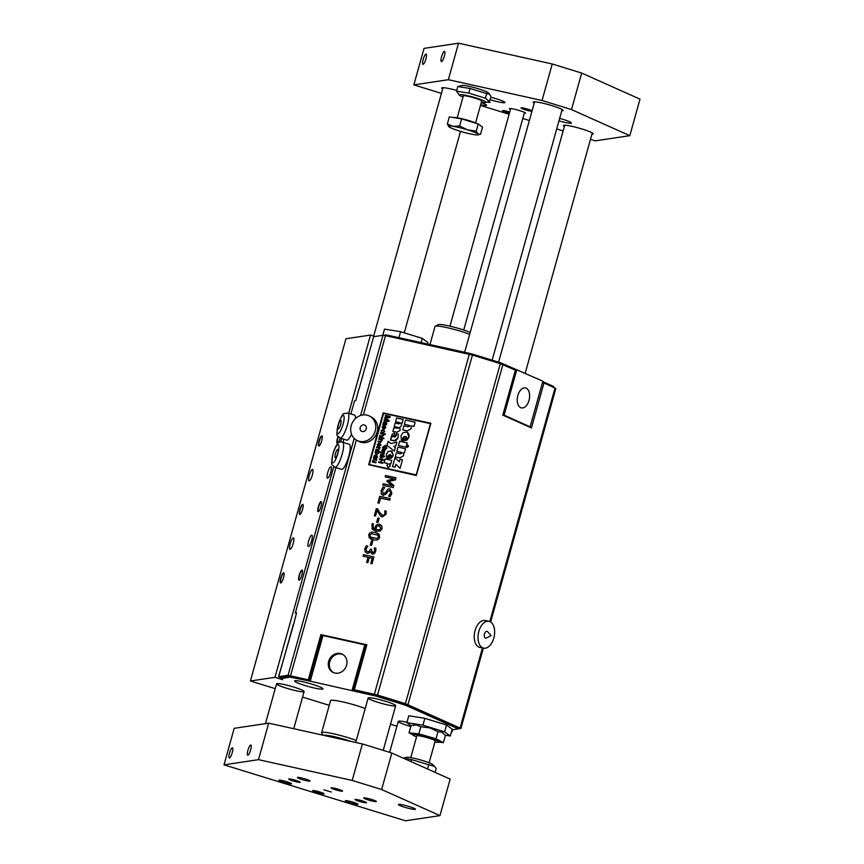 <?xml version="1.0" encoding="UTF-8"?>
<svg xmlns="http://www.w3.org/2000/svg" width="864" height="864" viewBox="0 0 864 864"><rect width="100%" height="100%" fill="white"/><g stroke="black" fill="none" stroke-linecap="round" stroke-linejoin="round"><path stroke-width="1.3" d="M375.386 454.885L374.026 455.965L373.486 458.179L376.348 458.568L377.514 457.294L376.92 455.35L377.06 457.099L375.937 457.812L375.386 454.885L375.937 457.812M375.473 457.715L374.447 456.214L375.203 455.576L375.473 457.715M375.257 457.661L374.695 457.434L375.257 457.661M375.214 455.576L375.548 456.613L375.214 455.576L374.447 456.224L374.695 457.434M376.92 455.35L377.514 457.294L376.348 458.568L373.486 458.179L373.68 457.51M430.888 423.241L416.297 475.492L430.877 423.241L383.162 412.906L368.701 464.692L416.297 475.492L368.701 464.702M416.243 474.876L369.263 464.573L383.627 413.24L430.466 423.641L416.243 474.876M430.466 423.641L383.486 413.338L369.274 464.573M409.385 425.434L404.341 424.31L405.529 420.044L415.141 422.183L413.953 426.449L410.94 425.779L411.232 428.641L407.387 430.888L402.786 429.862L407.387 430.888L411.232 428.641L410.94 425.779L413.953 426.449L415.141 422.183L405.529 420.044L404.341 424.31L409.385 425.434L409.45 426.2L407.894 426.73L403.909 425.844L402.786 429.862L403.909 425.844M399.611 441.234L398.423 445.511L405.994 447.196L407.192 442.919L399.611 441.234L407.192 442.919L405.994 447.196L398.423 445.511L399.611 441.234M404.492 436.32L403.272 440.672L404.492 436.32L402.635 438.145L402.872 440.586L401.522 440.284L400.972 435.877L401.522 440.284L402.872 440.586L402.635 438.145L404.492 436.32M403.272 440.672L406.814 440.24L408.942 437.335L403.272 440.672M408.942 437.335L409.104 434.97L408.24 433.08L406.469 432.043L407.344 432.367L408.942 437.335M406.469 432.043L403.056 432.637L400.972 435.877M405.875 436.385L406.825 437.638L405.324 438.372L405.875 436.385L405.324 438.372M375.192 532.462C371.552 531.619 369.403 532.429 368.734 534.913L369.284 537.959L373.162 539.762C376.78 540.605 378.929 539.795 379.609 537.322L379.069 534.276L375.192 532.462L377.914 533.401L379.609 537.322C378.929 539.795 376.78 540.605 373.162 539.762L370.451 538.834L368.734 534.913M377.827 535.118L371.498 533.714L369.889 535.172L370.526 537.095L369.889 535.172L371.498 533.704L377.827 535.118L378.454 537.073L376.898 538.499L370.526 537.095L373.594 538.207M395.345 447.541L393.833 446.321L395.356 447.541L394.351 451.127L386.986 445.36L388.109 441.342L390.906 443.534L396.846 442.163L395.82 445.856L393.833 446.321L395.82 445.856L396.846 442.163L390.906 443.534L388.109 441.342L386.986 445.36L394.351 451.127L395.345 447.541M407.754 445.003L408.51 446.418L407.754 445.003L406.296 445.932L407.084 447.401L408.51 446.418L407.084 447.401L406.296 445.932M389.416 454.658L388.357 458.449L389.416 454.658L387.796 456.246L388.001 458.374L386.834 458.114L386.348 454.27L386.824 458.114L388.001 458.374L387.796 456.246L389.416 454.658M388.357 458.449L391.424 458.071L393.282 455.544L388.357 458.449M391.889 451.224L393.282 455.544L391.122 450.943L388.163 451.462L386.348 454.27M391.435 455.803L390.614 454.712L391.435 455.803L390.139 456.44L390.614 454.712L391.435 455.803M390.614 454.723L390.139 456.44M401.825 452.466L396.792 451.343L397.98 447.088L405.529 448.762L404.341 453.017L403.391 452.812L403.682 455.684L403.391 452.812L404.341 453.017L405.529 448.762L397.98 447.088L396.792 451.343L401.825 452.466L401.9 453.233L400.334 453.773L396.36 452.887L395.237 456.905L399.838 457.92L403.682 455.684L399.838 457.92L395.237 456.905L396.36 452.887M378.659 461.808L378.497 462.413L378.659 461.808L380.635 462.251L381.294 459.886L379.328 459.443L379.49 458.838L383.67 459.767L383.508 460.372L381.791 459.994L381.121 462.359L382.849 462.737L382.676 463.342L378.497 462.413L382.676 463.342L382.838 462.737L381.121 462.359L381.791 459.994L383.508 460.372L383.67 459.767L379.49 458.838L379.328 459.443L381.294 459.886M395.01 457.726L392.526 466.603L395.075 467.165L395.874 464.281L400.086 468.342L402.484 459.788L400.054 459.248L399.33 461.873L395.01 457.726L399.33 461.873M400.054 459.248L402.484 459.788L400.086 468.353L395.874 464.281L395.075 467.176L392.526 466.603L395.01 457.736M384.21 419.774L384.026 420.444L384.21 419.774L388.238 420.671L384.642 418.241L384.815 417.625L389.329 417.01L385.236 416.102L385.42 415.433L390.236 416.502L389.945 417.539L385.409 418.133L389.092 420.584L388.832 421.513L384.026 420.444L388.832 421.513L389.092 420.584L385.409 418.122L389.934 417.539L390.226 416.502L385.42 415.433L385.236 416.102L389.329 417.01M399.946 422.69L395.561 421.708L396.598 418.014L403.164 419.472L402.127 423.166L401.306 422.982L401.555 425.488L399.784 427.486L400.205 430.326L396.868 432.27L400.205 430.326L399.784 427.486L401.555 425.488L401.296 422.982L402.127 423.166L403.164 419.472L396.598 418.014L395.561 421.708L399.946 422.68L400.01 423.371L398.65 423.835L395.183 423.058L394.211 426.557L398.596 427.529L398.65 428.22L393.833 427.885L392.861 431.384L396.868 432.27L392.861 431.384L393.844 427.885M398.596 427.529L394.211 426.557L395.183 423.058M384.718 421.47L385.387 423.198L384.718 421.47L383.357 422.539L382.817 424.764L385.679 425.142L386.845 423.878L386.251 421.924L386.392 423.673L385.268 424.397L385.387 423.198L385.268 424.397M384.88 423.198L384.804 424.3L384.026 424.008L383.778 422.798L384.534 422.161L384.88 423.198L384.545 422.161L384.88 423.198M384.545 422.161L383.778 422.798L384.026 424.008M386.251 421.924L386.845 423.878L385.679 425.142L382.817 424.764L383.011 424.094M396.349 433.631L398.336 434.074L398.12 437.81L398.336 434.074L396.349 433.631L396.274 435.834L394.924 437.076L395.41 435.931L394.211 432.95L391.91 434.516L391.986 436.417L390.452 440.024L395.777 440.856L398.12 437.81L394.103 440.834L390.452 440.024L391.489 436.309M393.876 436.838L392.915 435.996L393.8 435.37L393.876 436.838M393.8 435.37L394.124 436.288L393.8 435.37L392.958 436.633M394.211 432.95L395.41 435.931L394.924 437.076M376.002 449.194L375.818 449.842L376.002 449.194L378.119 449.658L379.264 449.075L378.4 447.811L376.499 447.39L376.682 446.753L380.171 447.52L378.54 450.403L375.818 449.842L378.54 450.403L380.16 447.52L376.682 446.753L376.499 447.39L378.4 447.811M387.493 463.482L384.145 462.596L385.182 458.903L391.77 460.372L390.733 464.065L389.34 463.752L390.204 466.139L389.34 463.752L390.733 464.065L391.77 460.372L385.182 458.903L384.145 462.596L388.033 464.054L387.018 465.383L388.098 467.5L390.204 466.139L388.098 467.5L387.018 465.383M376.423 454.518L378.637 453.298L376.423 454.518L375.008 452.455L376.423 454.518M378.637 453.298L378.454 452.153L378.637 453.298M378.454 452.153L380.171 452.531L378.454 452.153M380.171 452.531L380.354 451.883L380.171 452.531M380.354 451.883L375.548 450.824L380.354 451.883M377.147 451.807L376.186 451.786L377.633 451.969L378.173 453.125L376.034 453.654M376.186 451.786L375.505 452.509L376.186 451.786M375.548 450.824L375.376 451.418L375.548 450.824M375.818 451.516L375.008 452.455M375.505 452.509L376.553 453.838L375.505 452.509M384.394 447.498L384.35 449.539L384.89 447.606L384.026 448.837L383.249 448.664L383.184 447.239L385.333 445.943L386.543 447.973L385.247 449.669L387.018 448.081L385.474 445.306L382.676 447.163L382.806 449.194L384.35 449.539L382.806 449.194L382.676 447.163M385.333 445.943L386.122 446.299L385.333 445.943L383.184 447.239L383.249 448.664M386.1 445.543L385.474 445.306L386.1 445.543M385.474 445.306L387.018 448.081L385.268 449.096M374.209 461.754L373.302 460.49L374.015 459.853L373.302 460.49L374.209 461.754L376.078 462.175L375.894 462.812L372.416 462.046L372.568 461.462L372.406 462.046L375.894 462.812L376.078 462.175L373.68 461.581M374.015 459.853L374.641 459.95L374.015 459.853M374.641 459.95L376.574 460.382L374.641 459.95M376.574 460.382L376.758 459.734L376.574 460.382M376.758 459.734L374.598 459.259L376.758 459.734M374.598 459.259L372.827 460.242L372.568 461.462M383.411 450.803L384.253 451.85L381.834 450.446L381.996 449.885L385.02 450.565L381.996 449.885L384.253 451.85L381.283 452.412L383.044 452.801L383.713 453.816L380.743 454.378L382.817 454.831L384.124 454.032L384.458 450.965L384.124 454.043L382.817 454.831L380.743 454.378L380.894 453.816M383.044 452.801L383.713 453.816L383.044 452.801L381.283 452.412L381.445 451.85M396.004 477.792L385.56 475.481L396.014 477.792L395.431 479.866L388.822 481.421L393.865 485.471L393.282 487.577L382.828 485.255L383.249 483.743L382.828 485.255L393.282 487.577L393.865 485.471L388.822 481.421L395.431 479.866L396.014 477.792M385.56 475.481L385.16 476.896L385.56 475.481M385.16 476.896L394.168 478.883L385.16 476.896M394.168 478.883L387.223 480.481L386.964 481.399L392.256 485.741L383.249 483.743M380.743 455.803L380.506 455.198L384.685 456.127L380.506 455.198L380.041 456.624L381.272 458.406L383.195 457.348L383.044 456.354L384.534 456.689L384.685 456.127L383.044 456.354L383.195 457.348L381.272 458.406L380.041 456.624M381.91 456.052L380.473 456.667L381.391 457.823L380.473 456.667L381.91 456.052L382.795 457.207L380.938 457.661M388.595 496.163L390.258 496.53L388.595 496.163M390.258 496.53L391.878 493.279L390.258 496.53M391.878 493.279L389.966 488.786L391.878 493.279M389.966 488.786L387.871 489.11L385.366 492.739L382.957 493.646M383.378 493.798L382.342 490.86L383.378 493.798M382.342 490.86L384.685 487.642L382.342 490.86M384.707 487.534L382.968 487.145L384.707 487.534M382.968 487.145L381.11 490.709L381.229 493.895L383.152 495.428L381.229 493.895M383.152 495.428L386.424 493.744L383.152 495.428M386.424 493.744L387.623 491.53L386.424 493.744M387.623 491.53L389.664 490.396L387.623 491.53M389.664 490.396L390.647 493.117L388.627 496.044M382.622 427.01L383.713 425.531L382.136 426.913L382.806 428.684L385.096 426.611L384.404 428.89L385.808 427.604L385.193 425.974L382.936 428.015L382.622 427.01L382.936 428.015L382.622 427.01L383.713 425.531L382.136 426.913L382.806 428.684L384.869 426.643L385.312 427.54L385.096 426.611M385.193 425.974L385.808 427.604L384.512 428.242M379.134 503.194L380.56 498.096L379.134 503.194L377.903 502.913L379.75 496.303L390.193 498.625L389.772 500.137L380.56 498.096L389.772 500.137L390.193 498.625L379.739 496.303L377.903 502.913L379.134 503.194M381.067 430.736L381.899 432.605L381.553 430.844L383.735 430.272L384.21 431.471L383.173 432.832L384.707 431.546L383.357 429.408L381.067 430.736L381.899 432.605L381.553 430.844L383.184 430.078M383.994 429.646L383.357 429.408L383.994 429.646M383.357 429.419L384.707 431.546L383.184 432.832L383.27 432.184M386.262 511.153L384.772 510.818L386.262 511.153L386.078 514.21L382.255 516.985L380.333 515.927L382.255 516.974L386.078 514.21L386.262 511.153M384.772 510.818L384.89 513.832L384.08 515.138L381.866 515.138L379.512 512.33L382.612 515.408M379.512 512.33L377.773 509.015L379.512 512.33M377.773 509.015L376.283 508.691L377.773 509.015M376.283 508.691L374.317 515.722L376.283 508.691M374.328 515.722L375.538 515.992L374.328 515.722M375.538 515.992L377.093 510.386L375.538 515.992M377.093 510.386L380.322 515.927M382.277 433.966L380.365 433.534L380.549 432.896L385.355 433.955L385.182 434.603L385.355 433.955L380.549 432.896L380.365 433.534L382.752 434.128L383.141 435.218L382.072 435.834L379.868 435.348L379.685 435.985L381.888 436.482L383.616 435.467L383.454 434.225L385.171 434.603L383.454 434.225L383.616 435.467L381.888 436.482L379.685 435.985L379.868 435.348M376.672 522.299L377.935 522.58L376.672 522.299L377.87 517.979L379.145 518.26L377.935 522.58L379.145 518.26L377.87 517.979L376.672 522.299M382.709 438.394L382.892 437.746L379.415 436.979L379.231 437.616L382.709 438.394L379.231 437.616L379.415 436.979L382.892 437.746L382.72 438.394M373.388 523.973L372.708 525.334L374.22 529.016L372.956 527.893L373.388 523.973M373.41 523.908L372.06 523.606L373.41 523.908M372.06 523.606L372.146 529.092L376.186 531.317L372.146 529.092M376.186 531.317L380.398 530.939L376.186 531.317M380.398 530.939L382.039 528.617L380.398 530.939M380.905 528.358L379.08 525.755L380.905 528.358L379.912 529.654L376.92 529.848L376.272 529.675L376.272 527.504L376.272 529.675M379.976 526.079L379.08 525.755L379.976 526.079M382.039 528.617L381.769 525.852L382.039 528.617M381.78 525.852L379.447 524.189L381.78 525.852M379.447 524.189L376.434 524.837L375.203 526.9L375.268 529.438L374.22 529.016L375.268 529.438M377.039 526.133L376.272 527.504L377.039 526.133L379.069 525.755L377.039 526.133M384.037 438.685L383.54 437.886L384.037 438.685M370.3 545.119L371.563 545.4L370.3 545.119L371.498 540.799L372.773 541.08L371.563 545.4L372.773 541.08L371.498 540.799L370.3 545.119M380.678 439.668L378.778 439.247L378.961 438.599L382.439 439.366L382.277 439.949L382.439 439.366L378.961 438.599L378.778 439.247L381.164 439.83L381.542 440.921L380.387 441.515L378.27 441.04L378.097 441.688L380.819 442.249L382.277 439.949L380.819 442.249L378.097 441.688L378.27 441.04M367.87 546.091L366.39 545.756L367.87 546.091L366.109 548.91L366.206 550.768L367.664 551.761L366.206 550.768L367.664 551.761L366.206 550.768L366.109 548.91L367.87 546.091M366.39 545.756L364.867 548.737L365.051 551.761L367.124 553.284L365.051 551.761M367.124 553.284L369.274 552.917L367.124 553.284M369.274 552.917L370.386 551.534L369.274 552.917M370.483 551.556L372.233 554.18L370.483 551.556M372.233 554.18L374.447 553.597L372.233 554.18M374.447 553.597L375.71 551.329L374.447 553.597M375.71 551.329L375.905 548.208L375.71 551.329M375.905 548.208L374.414 547.873L375.905 548.208M374.414 547.873L374.533 550.94L373.831 552.247L372.049 552.431M372.524 552.604L371.423 549.893L372.524 552.604M371.563 549.385L370.397 549.126L371.563 549.385M370.397 549.126L369.371 551.405L367.664 551.761M377.298 444.247L377.957 446.17L377.784 444.355L379.285 443.47L378.648 446.353L380.948 445.025L379.588 442.832L377.298 444.247L377.957 446.17L377.784 444.355L379.285 443.47L378.486 446.31L380.948 445.025L379.588 442.832M379.76 443.621L380.462 444.917L379.166 445.738L379.76 443.621L379.166 445.738M363.452 554.645L363.031 556.157L363.452 554.645L373.907 556.967L372.006 563.782L370.764 563.512L372.244 558.209L369.295 557.55L367.88 562.637L366.638 562.356L368.064 557.28L363.031 556.157L368.064 557.28L366.638 562.356L367.88 562.637L369.295 557.55L372.244 558.209L370.764 563.512L371.995 563.782L373.907 556.967L363.452 554.645M369.706 416.156L371.606 417.172A13.705 12.215 118.1 0 1 375.916 435.024A13.705 12.215 118.1 0 1 358.679 441.342L356.778 440.327A13.705 12.215 -61.9 0 0 374.015 433.998A13.705 12.215 -61.9 0 0 369.706 416.156A13.705 12.215 -61.9 0 0 355.622 418.414A13.705 12.215 -61.9 0 0 356.778 440.327M308.351 679.558L320.9 634.608L321.851 635.116L309.301 680.065L288.068 675.27L278.716 676.674L281.264 677.927M320.9 634.608L366.876 644.803L354.326 689.753L375.332 694.71L375.019 695.855L376.585 696.265L376.898 695.131L375.332 694.71M377.525 695.045L405.41 703.642L500.332 363.658L472.446 355.061L377.525 695.045L354.326 689.753M358.916 389.416L373.637 336.701L382.99 335.297L385.506 335.642L472.446 355.061M281.318 582.52A4.925 1.166 107.1 0 1 281.038 582.649A4.925 1.166 107.1 0 1 280.908 582.649A4.925 1.166 107.1 0 1 281.167 577.865A4.925 1.166 107.1 0 1 283.673 573.221A4.925 1.166 107.1 0 1 283.813 573.232A4.925 1.166 107.1 0 1 284.083 573.566M300.434 514.069A4.925 1.166 107.1 0 1 300.154 514.199A4.925 1.166 107.1 0 1 300.013 514.199A4.925 1.166 107.1 0 1 300.272 509.414A4.925 1.166 107.1 0 1 302.789 504.77A4.925 1.166 107.1 0 1 302.918 504.781A4.925 1.166 107.1 0 1 303.199 505.116M319.55 445.619A4.925 1.166 107.1 0 1 319.259 445.748A4.925 1.166 107.1 0 1 319.129 445.738A4.925 1.166 107.1 0 1 319.388 440.953A4.925 1.166 107.1 0 1 321.894 436.32A4.925 1.166 107.1 0 1 322.034 436.331A4.925 1.166 107.1 0 1 322.304 436.666M299.743 579.755A4.925 1.166 107.1 0 1 299.462 579.884A4.925 1.166 107.1 0 1 299.322 579.884A4.925 1.166 107.1 0 1 299.581 575.1A4.925 1.166 107.1 0 1 302.098 570.456A4.925 1.166 107.1 0 1 302.227 570.467A4.925 1.166 107.1 0 1 302.497 570.802M318.859 511.304A4.925 1.166 107.1 0 1 318.568 511.434A4.925 1.166 107.1 0 1 318.438 511.423A4.925 1.166 107.1 0 1 318.697 506.639A4.925 1.166 107.1 0 1 321.203 502.006A4.925 1.166 107.1 0 1 321.343 502.016A4.925 1.166 107.1 0 1 321.613 502.351M337.964 442.854A4.925 1.166 107.1 0 1 337.684 442.984A4.925 1.166 107.1 0 1 337.554 442.973A4.925 1.166 107.1 0 1 338.245 436.882M333.353 672.538A10.206 9.104 118.1 0 1 329.724 661.856A10.206 9.104 118.1 0 1 342.954 654.577M318.222 511.747A5.314 1.253 107.1 0 1 318.676 506.401A5.314 1.253 107.1 0 1 321.311 501.628A5.314 1.253 107.1 0 1 321.332 501.628M318.913 446.051A5.314 1.253 107.1 0 1 319.367 440.716A5.314 1.253 107.1 0 1 322.002 435.942A5.314 1.253 107.1 0 1 322.024 435.942M337.327 443.286A5.314 1.253 107.1 0 1 338.17 436.806M299.797 514.512A5.314 1.253 107.1 0 1 300.251 509.166A5.314 1.253 107.1 0 1 302.886 504.403A5.314 1.253 107.1 0 1 302.918 504.392M299.106 580.198A5.314 1.253 107.1 0 1 299.56 574.852A5.314 1.253 107.1 0 1 302.195 570.089A5.314 1.253 107.1 0 1 302.227 570.078M280.681 582.962A5.314 1.253 107.1 0 1 281.146 577.616A5.314 1.253 107.1 0 1 283.781 572.854A5.314 1.253 107.1 0 1 283.802 572.843M452.606 729.756L452.002 731.916L451.472 731.754M385.582 701.298A14.299 1.566 -164.4 0 0 368.129 698.004A14.299 1.566 -164.4 0 0 381.478 703.361A14.299 1.566 -164.4 0 0 395.669 705.694A14.299 1.566 -164.4 0 0 385.582 701.298M487.004 621.281A13.705 8.057 101 0 0 478.17 634.781A13.705 8.057 101 0 0 483.71 648.162A13.705 8.057 101 0 0 494.23 636.25A13.705 8.057 101 0 0 488.948 621.259A13.705 8.057 101 0 0 487.004 621.281M486.497 631.336A3.445 2.02 101 0 0 484.24 635.461A3.445 2.02 101 0 0 486.562 637.934L491.065 635.634L487.76 631.811A3.445 2.02 101 0 0 486.497 631.336M483.71 648.162L479.93 647.428A13.705 8.057 -79 0 1 474.379 634.046A13.705 8.057 -79 0 1 483.214 620.536A13.705 8.057 -79 0 1 485.158 620.525L488.948 621.259M361.325 425.768A3.445 3.067 -61.9 0 0 362.016 431.449A3.445 3.067 -61.9 0 0 366.368 427.496A3.445 3.067 -61.9 0 0 361.325 425.768M337.759 449.334A4.406 1.037 107.1 0 1 337.878 449.345A4.406 1.037 107.1 0 1 337.576 453.87A4.406 1.037 107.1 0 1 335.275 457.769A4.406 1.037 107.1 0 1 335.513 453.492A4.406 1.037 107.1 0 1 337.759 449.334M342.619 442.228L349.261 444.28A13.111 3.1 107.1 0 1 348.365 457.715A13.111 3.1 107.1 0 1 341.539 469.325L334.897 467.284C331.193 462.974 330.815 468.234 332.867 454.162C335.837 444.247 339.088 440.262 342.619 442.228A13.111 3.1 107.1 0 1 341.723 455.663A13.111 3.1 107.1 0 1 334.897 467.284M296.406 613.31L295.326 612.976L335.912 467.597M295.326 612.976L296.557 612.792L293.684 624.132L278.554 676.76M358.819 389.264L355.806 400.594L354.575 400.777L350.892 413.964M347.836 413.024A13.111 3.1 107.1 0 1 347.35 425.045A13.111 3.1 107.1 0 1 340.114 438.08C336.215 434.268 336.463 437.724 337.662 426.568C343.451 410.994 342.112 414.191 347.836 413.024L354.478 415.076A13.111 3.1 107.1 0 1 355.471 418.543M351.486 434.138A13.111 3.1 107.1 0 1 346.745 440.122L340.114 438.08M342.965 442.336L343.84 439.225M338.947 423.187A4.406 1.037 107.1 0 1 340.816 420.487A4.406 1.037 107.1 0 1 340.589 424.764A4.406 1.037 107.1 0 1 338.342 428.922A4.406 1.037 107.1 0 1 338.224 428.911A4.406 1.037 107.1 0 1 338.947 423.187M294.019 687.139A14.299 1.566 -164.4 0 0 276.566 683.845A14.299 1.566 -164.4 0 0 289.915 689.202A14.299 1.566 -164.4 0 0 304.117 691.535A14.299 1.566 -164.4 0 0 294.019 687.139M406.933 722.304A14.299 1.566 -164.4 0 0 398.282 721.386A14.299 1.566 -164.4 0 0 410.8 726.505M334.282 737.035A8.694 0.95 -164.4 0 0 333.58 737.23A8.694 0.95 -164.4 0 0 333.958 737.629M336.625 737.564A7.15 0.788 -164.4 0 0 335.07 737.618A7.15 0.788 -164.4 0 0 335.318 737.932M452.012 729.842L460.933 728.449L483.365 648.097M405.41 703.642L460.933 728.449M376.909 695.131L406.069 704.192L458.341 727.877M366.8 645.084L321.851 635.116M500.332 363.658L515.376 370.17L502.826 415.12L531.436 427.928L543.985 382.979L555.854 388.465L490.666 621.95M309.301 680.065L290.272 675.961L281.318 677.722M293.425 624.186L278.716 676.674M542.452 382.676L543.985 382.979M404.73 703.706L404.406 704.851L376.585 696.265M386.813 335.934L387.05 335.07L470.578 353.592L470.329 354.467M471.895 354.899L472.144 354.013L470.578 353.592M472.144 354.013L499.964 362.588L499.727 363.474M445.133 735.178L450.284 736.009L452.196 729.162L446.558 725.026L444.647 731.873L422.928 725.177L424.84 718.33L446.558 725.026M450.284 736.009L444.647 731.873M422.928 725.177L406.847 722.606L408.758 715.759L424.84 718.33M406.847 722.606L411.08 725.706M398.909 337.705L400.594 331.69L384.512 329.13L382.774 335.329M400.594 331.69L422.312 338.386L421.124 342.63M422.312 338.386L427.95 342.522L427.529 344.045M365.191 708.523A21.449 2.354 -164.4 0 0 356.724 705.629A21.449 2.354 -164.4 0 0 330.534 700.693L321.624 732.64A21.449 2.354 -164.4 0 0 321.678 732.92L322.974 735.199M356.27 740.459A21.449 2.354 -164.4 0 0 334.26 733.946A21.449 2.354 -164.4 0 0 321.624 732.64M323.546 735.318A19.062 2.095 15.6 0 1 351.097 741.431M326.765 736.031A16.178 1.771 15.6 0 1 347.879 740.718M429.97 344.585L435.013 326.484A21.449 2.354 15.6 0 1 435.218 326.279A21.449 2.354 15.6 0 1 435.758 326.117A21.449 2.354 15.6 0 1 469.67 334.314M470.21 332.381A19.062 2.095 -164.4 0 0 452.282 326.743A19.062 2.095 -164.4 0 0 438.61 324.518A19.062 2.095 -164.4 0 0 438.124 324.659L435.218 326.279M501.012 363.884L501.25 363.053L499.964 362.588M501.25 363.053L542.862 381.197L530.118 426.827L504.112 415.184L516.845 369.554M542.743 381.618L553.219 386.316L553.025 387.018M387.05 335.07L383.227 335.286M530.118 426.827L502.837 415.098M514.76 369.889L514.955 369.187M529.006 400.399A10.206 5.994 -79 0 1 521.489 407.927A10.206 5.994 -79 0 1 517.547 396.77A10.206 5.994 -79 0 1 525.377 387.893A10.206 5.994 -79 0 1 529.006 400.399M502.87 414.947L504.112 415.184M348.678 413.284L370.516 335.059L375.116 336.474M290.563 675.961L290.239 677.16L281.092 678.532L282.701 679.709L274.957 677.322L333.752 466.722M340.621 442.12L341.626 438.545M404.406 704.851L405.691 705.316L406.004 704.16M375.019 695.855L310.241 681.188L322.985 635.558L364.781 644.825L352.037 690.455M290.239 677.16L310.241 681.188M457.985 727.423L457.985 728.881L452.023 729.778M457.661 728.568L405.691 705.316M322.456 689.148A14.753 1.62 15.6 0 1 306.623 686.005A14.753 1.62 15.6 0 1 294.559 680.962A14.753 1.62 15.6 0 1 309.193 683.37A14.753 1.62 15.6 0 1 322.963 688.9A14.753 1.62 15.6 0 1 322.456 689.148M364.781 644.825L365.731 645.332L352.987 690.973M281.092 678.532L281.437 677.279M328.676 661.295A10.206 9.104 118.1 0 1 342.446 654.275A10.206 9.104 118.1 0 1 345.654 667.57A10.206 9.104 118.1 0 1 332.813 672.278A10.206 9.104 118.1 0 1 328.676 661.295M283.554 572.778A5.314 1.253 107.1 0 1 283.705 572.789A5.314 1.253 107.1 0 1 283.338 578.243A5.314 1.253 107.1 0 1 280.573 582.952A5.314 1.253 107.1 0 1 280.843 577.789A5.314 1.253 107.1 0 1 283.554 572.778M301.979 570.013A5.314 1.253 107.1 0 1 302.119 570.024A5.314 1.253 107.1 0 1 301.752 575.478A5.314 1.253 107.1 0 1 298.987 580.176A5.314 1.253 107.1 0 1 299.268 575.024A5.314 1.253 107.1 0 1 301.979 570.013M293.285 537.937A5.962 1.404 107.1 0 1 293.447 537.948A5.962 1.404 107.1 0 1 293.036 544.061A5.962 1.404 107.1 0 1 289.937 549.342A5.962 1.404 107.1 0 1 290.25 543.553A5.962 1.404 107.1 0 1 293.285 537.937M311.699 535.172A5.962 1.404 107.1 0 1 311.872 535.183A5.962 1.404 107.1 0 1 311.461 541.296A5.962 1.404 107.1 0 1 308.351 546.566A5.962 1.404 107.1 0 1 308.664 540.788A5.962 1.404 107.1 0 1 311.699 535.172M312.401 469.487A5.962 1.404 107.1 0 1 312.563 469.498A5.962 1.404 107.1 0 1 312.152 475.61A5.962 1.404 107.1 0 1 309.042 480.881A5.962 1.404 107.1 0 1 309.355 475.103A5.962 1.404 107.1 0 1 312.401 469.487M330.815 466.722A5.962 1.404 107.1 0 1 330.977 466.733A5.962 1.404 107.1 0 1 330.566 472.846A5.962 1.404 107.1 0 1 327.467 478.116A5.962 1.404 107.1 0 1 327.78 472.338A5.962 1.404 107.1 0 1 330.815 466.722M302.67 504.328A5.314 1.253 107.1 0 1 302.81 504.338A5.314 1.253 107.1 0 1 302.443 509.792A5.314 1.253 107.1 0 1 299.678 514.49A5.314 1.253 107.1 0 1 299.959 509.339A5.314 1.253 107.1 0 1 302.67 504.328M340.124 438.08A5.314 1.253 107.1 0 1 337.208 443.275A5.314 1.253 107.1 0 1 337.997 436.59M321.775 435.877A5.314 1.253 107.1 0 1 321.926 435.888A5.314 1.253 107.1 0 1 321.559 441.331A5.314 1.253 107.1 0 1 318.794 446.04A5.314 1.253 107.1 0 1 319.075 440.888A5.314 1.253 107.1 0 1 321.775 435.877M321.084 501.563A5.314 1.253 107.1 0 1 321.235 501.574A5.314 1.253 107.1 0 1 320.868 507.017A5.314 1.253 107.1 0 1 318.103 511.726A5.314 1.253 107.1 0 1 318.384 506.574A5.314 1.253 107.1 0 1 321.084 501.563M274.957 677.322L250.398 681.005L275.227 688.662M302.562 697.097L329.249 705.326M390.506 724.216L396.943 726.192M452.002 731.916L451.408 732.002M370.516 335.059L345.956 338.753L250.398 681.005M403.52 758.095L406.652 757.318A13.824 1.512 15.6 0 1 420.055 759.791A13.824 1.512 15.6 0 1 432.799 764.618L434.635 766.454L411.62 759.618L403.304 758.149M435.089 772.373L436.201 768.398L434.635 766.454M411.059 761.616L411.62 759.618M427.55 769.003L428.803 764.521M435.175 741.042A9.536 1.048 -164.4 0 0 435.197 740.999A9.536 1.048 -164.4 0 0 426.298 737.424A9.536 1.048 -164.4 0 0 416.837 735.869L410.756 757.631M391.835 753.019L450.155 779.112L439.96 815.616L381.64 789.523L391.835 753.019L362.394 743.936L352.199 780.44L258.487 759.661L268.682 723.157L234.187 728.33L224.003 764.845L258.487 759.661M268.682 723.157L362.394 743.936M463.439 95.688A9.536 1.048 -164.4 0 0 463.352 95.785L457.218 117.752M475.589 122.882L481.723 100.915A9.536 1.048 -164.4 0 0 481.702 100.786M449.118 126.932L447.325 124.027L453.103 126.328A15.487 1.696 -164.4 0 0 448.837 126.695A15.487 1.696 -164.4 0 0 449.118 126.932A15.487 1.696 -164.4 0 0 459.572 131.069A15.487 1.696 -164.4 0 0 474.034 134.611A15.487 1.696 -164.4 0 0 478.127 134.87A15.487 1.696 -164.4 0 0 478.019 134.006L480.546 134.266L478.127 134.87M467.554 129.87L476.237 131.101L478.019 134.006A15.487 1.696 -164.4 0 0 467.554 129.87A15.487 1.696 -164.4 0 0 453.103 126.328L459.626 125.982L467.554 129.87M447.325 124.027L449.312 116.91L461.614 118.865L478.224 123.984L476.237 131.101M461.614 118.865L459.626 125.982M478.224 123.984L482.533 127.148L480.546 134.266M453.211 117.526A13.586 1.49 15.6 0 1 464.13 119.264A13.586 1.49 15.6 0 1 477.77 123.854M439.031 742.187L443.394 742.651L445.381 735.534L442.044 732.262L437.983 731.646L429.754 727.877L420.8 726.754L416.275 724.918L411.016 725.738L409.028 732.856L412.938 734.908M443.394 742.651L435.996 738.763L437.983 731.646M435.996 738.763L418.813 733.871L409.028 732.856M439.258 741.463A13.586 1.49 -164.4 0 0 439.29 741.398A13.586 1.49 -164.4 0 0 426.611 736.312A13.586 1.49 -164.4 0 0 413.122 734.098L412.938 734.778A13.586 1.49 -164.4 0 0 416.556 736.895M418.813 733.871L420.8 726.754M434.916 742.025A13.586 1.49 -164.4 0 0 439.063 742.154A13.586 1.49 -164.4 0 0 439.106 742.09A13.586 1.49 -164.4 0 0 426.416 737.003A13.586 1.49 -164.4 0 0 412.938 734.778M232.286 747.792A5.314 1.253 107.1 0 1 232.438 747.803A5.314 1.253 107.1 0 1 232.07 753.246A5.314 1.253 107.1 0 1 229.306 757.955A5.314 1.253 107.1 0 1 229.586 752.792A5.314 1.253 107.1 0 1 232.286 747.792M250.711 745.027A5.314 1.253 107.1 0 1 250.852 745.038A5.314 1.253 107.1 0 1 250.484 750.481A5.314 1.253 107.1 0 1 247.72 755.19A5.314 1.253 107.1 0 1 248 750.028A5.314 1.253 107.1 0 1 250.711 745.027M291.308 783.907A6.556 0.724 15.6 0 1 284.278 782.503A6.556 0.724 15.6 0 1 278.91 780.268A6.556 0.724 15.6 0 1 285.412 781.337A6.556 0.724 15.6 0 1 291.535 783.799A6.556 0.724 15.6 0 1 291.308 783.907M376.121 801.619A6.556 0.724 15.6 0 1 369.09 800.215A6.556 0.724 15.6 0 1 363.722 797.98A6.556 0.724 15.6 0 1 370.224 799.049A6.556 0.724 15.6 0 1 376.348 801.5A6.556 0.724 15.6 0 1 376.121 801.619M309.722 781.142A6.556 0.724 15.6 0 1 302.692 779.738A6.556 0.724 15.6 0 1 297.324 777.503A6.556 0.724 15.6 0 1 303.836 778.572A6.556 0.724 15.6 0 1 309.949 781.024A6.556 0.724 15.6 0 1 309.722 781.142M357.696 804.384A6.556 0.724 15.6 0 1 350.665 802.98A6.556 0.724 15.6 0 1 345.298 800.744A6.556 0.724 15.6 0 1 351.81 801.814A6.556 0.724 15.6 0 1 357.923 804.265A6.556 0.724 15.6 0 1 357.696 804.384M415.163 809.428A8.888 0.972 15.6 0 1 405.626 807.527A8.888 0.972 15.6 0 1 398.347 804.492A8.888 0.972 15.6 0 1 407.171 805.95A8.888 0.972 15.6 0 1 415.465 809.276A8.888 0.972 15.6 0 1 415.163 809.428M299.959 782.352A5.962 0.659 15.6 0 1 293.566 781.078A5.962 0.659 15.6 0 1 288.695 779.047A5.962 0.659 15.6 0 1 294.602 780.019A5.962 0.659 15.6 0 1 300.175 782.255A5.962 0.659 15.6 0 1 299.959 782.352M342.371 791.208A5.962 0.659 15.6 0 1 335.977 789.934A5.962 0.659 15.6 0 1 331.096 787.903A5.962 0.659 15.6 0 1 337.014 788.875A5.962 0.659 15.6 0 1 342.576 791.1A5.962 0.659 15.6 0 1 342.371 791.208M366.358 802.829A5.962 0.659 15.6 0 1 359.964 801.554A5.962 0.659 15.6 0 1 355.082 799.524A5.962 0.659 15.6 0 1 361.001 800.496A5.962 0.659 15.6 0 1 366.563 802.721A5.962 0.659 15.6 0 1 366.358 802.829M323.946 793.973A5.962 0.659 15.6 0 1 317.552 792.698A5.962 0.659 15.6 0 1 312.682 790.668A5.962 0.659 15.6 0 1 318.589 791.64A5.962 0.659 15.6 0 1 324.151 793.865A5.962 0.659 15.6 0 1 323.946 793.973M352.199 780.44L381.64 789.523M439.96 815.616L405.464 820.8L224.003 764.845M331.214 791.986L323.903 789.847L331.214 791.986M456.71 90.428A15.487 1.696 -164.4 0 0 441.839 87.847A15.487 1.696 -164.4 0 0 442.67 88.949M524.232 113.303A8.338 0.918 -164.4 0 0 525.215 113.314A8.338 0.918 -164.4 0 0 525.485 113.065A8.338 0.918 -164.4 0 0 517.72 110.052A8.338 0.918 -164.4 0 0 509.512 108.605A8.338 0.918 -164.4 0 0 510.462 109.458M591.926 134.168A15.487 1.696 -164.4 0 0 592.715 134.136A15.487 1.696 -164.4 0 0 593.212 133.661A15.487 1.696 -164.4 0 0 578.794 128.056A15.487 1.696 -164.4 0 0 563.555 125.377A15.487 1.696 -164.4 0 0 564.386 126.479M561.762 110.808A15.552 1.706 -164.4 0 0 562.615 110.776A15.552 1.706 -164.4 0 0 563.112 110.3A15.552 1.706 -164.4 0 0 548.629 104.674A15.552 1.706 -164.4 0 0 533.336 101.984A15.552 1.706 -164.4 0 0 534.222 103.118M423.112 64.325A5.314 1.253 107.1 0 1 422.971 64.314A5.314 1.253 107.1 0 1 423.338 58.86A5.314 1.253 107.1 0 1 426.103 54.162A5.314 1.253 107.1 0 1 425.822 59.314A5.314 1.253 107.1 0 1 423.112 64.325M441.536 61.56A5.314 1.253 107.1 0 1 441.396 61.549A5.314 1.253 107.1 0 1 441.752 56.095A5.314 1.253 107.1 0 1 444.517 51.386A5.314 1.253 107.1 0 1 444.247 56.549A5.314 1.253 107.1 0 1 441.536 61.56M490.882 97.276A11.912 1.307 15.6 0 1 504.965 102.514A11.912 1.307 15.6 0 1 504.554 102.719A11.912 1.307 15.6 0 1 490.201 99.706M559.656 118.368A11.912 1.307 15.6 0 1 571.363 122.99A11.912 1.307 15.6 0 1 570.942 123.196A11.912 1.307 15.6 0 1 558.954 120.884M481.237 102.632A11.912 1.307 15.6 0 1 486.551 105.278A11.912 1.307 15.6 0 1 486.13 105.484A11.912 1.307 15.6 0 1 480.632 104.792M531.943 111.272A5.962 0.659 15.6 0 1 525.42 109.858A5.962 0.659 15.6 0 1 520.949 107.946A5.962 0.659 15.6 0 1 521.154 107.838A5.962 0.659 15.6 0 1 526.457 108.81A5.962 0.659 15.6 0 1 532.073 110.797M488.97 101.596A5.962 0.659 15.6 0 1 490.018 102.298A5.962 0.659 15.6 0 1 489.812 102.395A5.962 0.659 15.6 0 1 487.08 102.06M509.393 113.292A5.962 0.659 15.6 0 1 502.524 110.711A5.962 0.659 15.6 0 1 502.729 110.603A5.962 0.659 15.6 0 1 509.738 112.061M542.052 100.494L448.34 79.704L458.536 43.2L552.247 63.979L542.052 100.494L571.493 109.566L581.688 73.062L639.997 99.155L629.813 135.67L571.493 109.566M581.688 73.062L552.247 63.979M458.536 43.2L424.04 48.384L413.845 84.888L448.34 79.704M629.813 135.67L595.318 140.843L590.479 139.352M563.144 130.928L556.708 128.941M529.362 120.506L522.785 118.476M509.123 114.264L480.46 105.43M441.428 93.388L413.845 84.888M462.197 85.439A13.824 1.512 15.6 0 1 475.762 88.031A13.824 1.512 15.6 0 1 488.182 92.772L489.564 94.144L486.702 93.604L470.092 88.484L457.801 86.519L462.046 85.471A13.824 1.512 15.6 0 1 462.197 85.439M481.378 102.146A13.824 1.512 -164.4 0 0 485.482 102.449A13.824 1.512 -164.4 0 0 475.74 97.891A13.824 1.512 -164.4 0 0 459.648 94.565A13.824 1.512 -164.4 0 0 459.335 95.159L456.505 91.152L468.796 93.118L485.406 98.237L489.424 101.488L491.022 96.768L489.564 94.144M485.406 98.237L486.702 93.604M468.796 93.118L470.092 88.484M456.505 91.152L457.801 86.519M459.335 95.159A13.824 1.512 -164.4 0 0 463.007 97.016M481.594 101.347A9.86 1.08 -164.4 0 0 481.864 100.926A9.86 1.08 -164.4 0 0 475.027 98.14A9.86 1.08 -164.4 0 0 463.331 95.699A9.86 1.08 -164.4 0 0 463.223 95.72A9.86 1.08 -164.4 0 0 463.234 96.228M356.346 440.078L290.585 675.616M374.393 694.202L469.314 354.229M385.506 335.642L363.377 414.904M332.986 454.097A9.536 2.257 107.1 0 1 338.872 445.64A9.536 2.257 107.1 0 1 334.465 461.452A9.536 2.257 107.1 0 1 332.986 454.097M288.068 675.27L354.197 438.415M360.601 415.476L382.99 335.297M373.637 336.701L358.992 389.178M343.105 424.159A9.536 2.257 107.1 0 1 337.219 432.616A9.536 2.257 107.1 0 1 341.636 416.804A9.536 2.257 107.1 0 1 343.105 424.159M489.823 621.518L555.044 387.925M502.891 364.586L407.97 704.56M460.123 727.898L482.458 647.914M385.798 334.897L385.582 335.664M291.492 677.333L291.816 676.188M553.63 386.586L553.457 387.212M458.406 727.618L458.071 728.838M435.197 740.999L429.127 762.761M414.007 724.907L412.7 725.22M439.29 741.398L439.106 742.09M463.72 330.026L524.491 112.396M449.95 326.182L510.71 108.551M534.578 101.833L464.648 352.285M368.129 698.004L355.72 742.457M562.129 109.523L492.145 360.18M395.669 705.694L383.206 750.352M564.732 125.226L498.582 362.167M398.282 721.386L389.642 752.339M592.283 132.916L525.172 373.28M293.738 728.708L304.117 691.535M404.266 332.824L460.523 131.36M265.453 723.643L276.566 683.845M373.68 336.031L443.016 87.685M485.482 102.449L489.424 101.488"/></g></svg>
